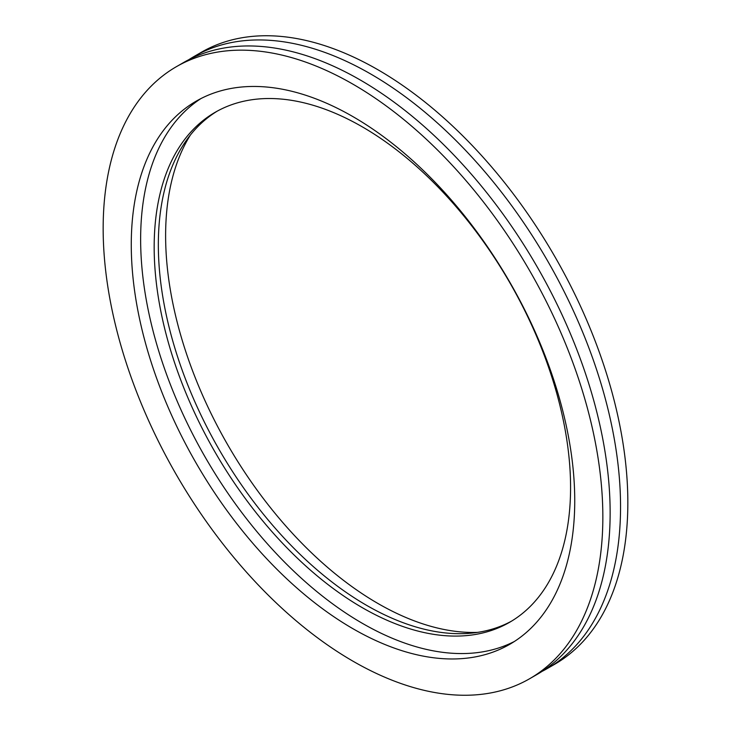 <?xml version="1.0" encoding="UTF-8"?>
<svg xmlns="http://www.w3.org/2000/svg" width="731" height="731" viewBox="0 0 731 731"><rect width="100%" height="100%" fill="white"/><g stroke="black" fill="none" stroke-linecap="round" stroke-linejoin="round"><path stroke-width="1.1" d="M362.375 607.717A294.447 170.003 -120 0 0 509.598 622.3A294.447 170.003 -120 0 0 554.728 386.361A294.447 170.003 -120 0 0 362.375 126.892A294.447 170.003 -120 0 0 215.152 112.309A294.447 170.003 -120 0 0 170.021 348.248A294.447 170.003 -120 0 0 362.375 607.717M217.253 111.13A294.447 170.003 -120 0 0 174.755 347.746A294.447 170.003 -120 0 0 366.542 605.314A294.447 170.003 -120 0 0 511.663 621.076M190.444 134.961A300.331 173.402 -120 0 0 377.991 603.514A300.331 173.402 -120 0 0 477.617 632.37M542.091 671.369A353.338 203.995 -120 0 0 547.373 668.49L554.655 664.287A353.338 203.995 -120 0 0 608.822 381.153A353.338 203.995 -120 0 0 377.991 69.792A353.338 203.995 -120 0 0 201.327 52.294L194.035 56.497A353.338 203.995 -120 0 0 188.909 59.631M547.373 668.49A353.338 203.995 -120 0 0 601.531 385.356A353.338 203.995 -120 0 0 370.708 73.995A353.338 203.995 -120 0 0 194.035 56.497M529.673 678.706L536.965 674.503A353.338 203.995 -120 0 0 591.123 391.368A353.338 203.995 -120 0 0 360.292 80.008A353.338 203.995 -120 0 0 183.627 62.51L176.345 66.713A353.338 203.995 -120 0 0 122.178 349.847A353.338 203.995 -120 0 0 353.009 661.208A353.338 203.995 -120 0 0 529.673 678.706A353.338 203.995 -120 0 0 583.831 395.581A353.338 203.995 -120 0 0 353.009 84.211A353.338 203.995 -120 0 0 176.345 66.713M353.009 116.668A313.581 181.05 -120 0 0 196.219 101.143A313.581 181.05 -120 0 0 148.146 352.424A313.581 181.05 -120 0 0 353.009 628.751A313.581 181.05 -120 0 0 509.799 644.285A313.581 181.05 -120 0 0 557.863 393.004A313.581 181.05 -120 0 0 353.009 116.668M200.97 98.557A313.581 181.05 -120 0 0 158.81 351.282A313.581 181.05 -120 0 0 362.375 623.342A313.581 181.05 -120 0 0 514.414 641.462"/></g></svg>
